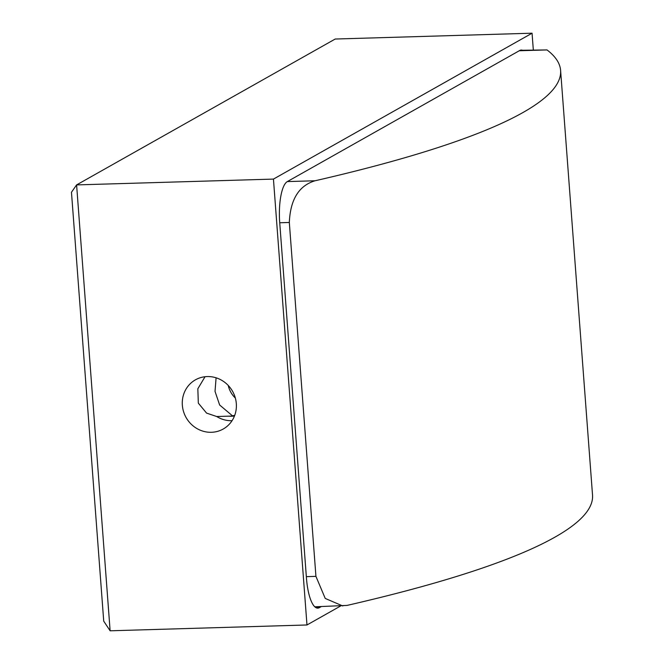 <?xml version="1.0" encoding="UTF-8"?>
<svg xmlns="http://www.w3.org/2000/svg" width="664" height="664" viewBox="0 0 664 664"><rect width="100%" height="100%" fill="white"/><g stroke="black" fill="none" stroke-linecap="round" stroke-linejoin="round"><path stroke-width="1" d="M228.233 385.452A23.73 22.41 -119.4 0 0 235.346 398.06M234.716 415.373L232.433 415.788L219.643 405.007L215.028 391.387L216.091 377.808M205.052 376.712L197.839 388.772L198.32 403.123L206.57 413.108L216.705 416.519A28.245 26.676 -119.4 0 0 231.952 420.71A28.245 26.676 -119.4 0 0 232.043 420.71M207.234 376.563A28.245 26.676 -119.4 0 0 195.457 379.825A28.245 26.676 -119.4 0 0 183.538 411.564A28.245 26.676 -119.4 0 0 211.426 432.289A28.245 26.676 -119.4 0 0 223.212 429.027A28.245 26.676 -119.4 0 0 235.122 397.279A28.245 26.676 -119.4 0 0 207.234 376.563M216.705 416.519L228.864 416.162A23.73 22.41 -119.4 0 0 231.62 416.253A23.73 22.41 -119.4 0 0 234.342 415.996L234.475 415.996M228.864 416.162L234.342 415.996M533.316 49.916L532.063 33.2L335.212 39.027L76.601 184.907L110.124 630.8L306.976 624.973L340.549 606.033M532.063 33.2L273.443 179.089L76.601 184.907L71.471 192.261L103.725 621.164L110.124 630.8M273.443 179.089L306.976 624.973M522.443 50.232A35.873 10.549 88.3 0 0 521.273 50.049A35.873 10.549 88.3 0 0 519.671 50.522L287.329 181.587A35.873 10.549 88.3 0 0 279.727 222.764L306.444 578.062A35.873 10.549 88.3 0 0 317.766 608.124A35.873 10.549 88.3 0 0 319.367 607.66L321.227 606.606M287.329 181.587L315.093 180.766A903.878 132.045 -4.3 0 0 560.599 70.409A903.878 132.045 -4.3 0 0 547.028 49.933L519.256 50.746M306.336 576.642L315.931 576.36L289.321 222.473L279.727 222.764M560.599 70.409L592.529 495.07A903.878 132.045 175.7 0 1 347.023 605.419L314.786 606.796M315.931 576.36L325.227 598.43L342.773 605.966M315.093 180.766C298.916 185.605 290.326 199.507 289.321 222.473M520.111 50.306L547.028 49.933M316.139 607.751L319.367 607.66"/></g></svg>
